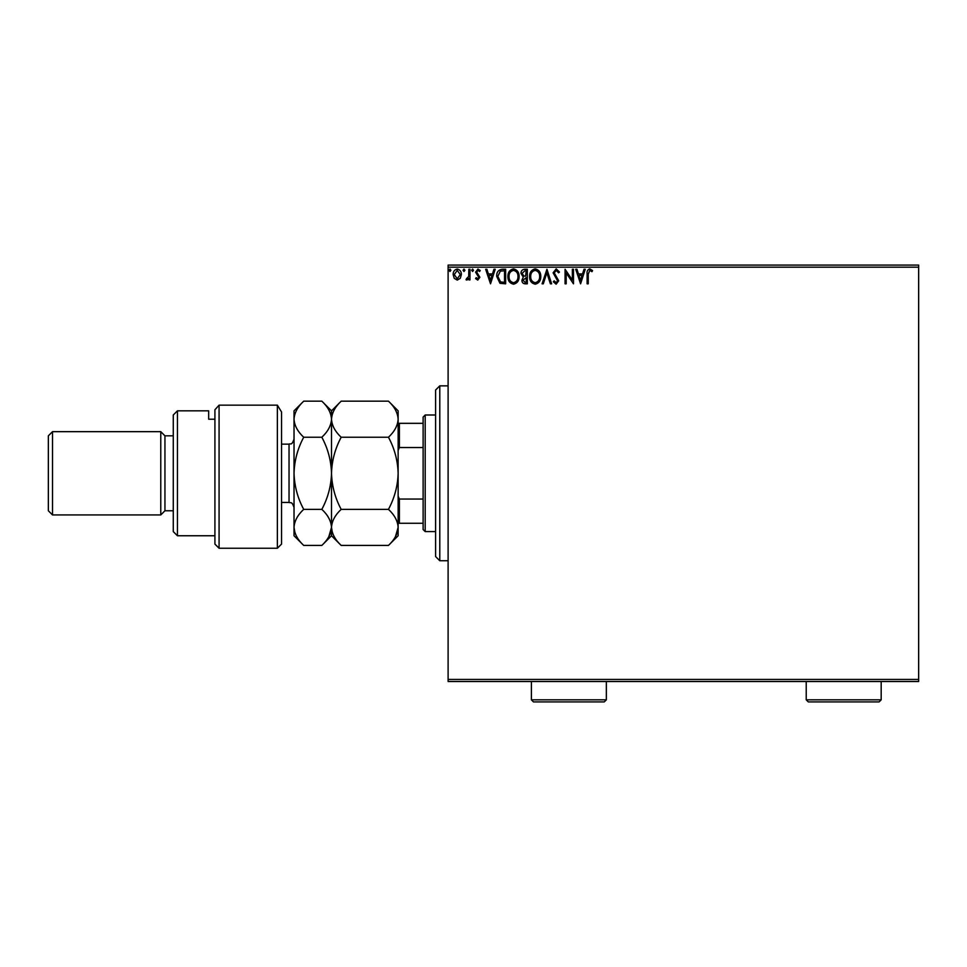 <?xml version="1.0" encoding="UTF-8"?>
<svg xmlns="http://www.w3.org/2000/svg" width="967" height="967" viewBox="0 0 967 967"><rect width="100%" height="100%" fill="white"/><g stroke="black" fill="none" stroke-linecap="round" stroke-linejoin="round"><path stroke-width="1.45" d="M918.65 681.505L448.108 681.505L448.108 679.426L918.65 679.426L918.65 681.505M460.28 278.327L457.258 280.092L454.236 278.339L453.148 274.555C453.124 271.534 454.49 269.708 457.258 269.068C460.026 269.696 461.404 271.534 461.368 274.555L460.28 278.327M469.962 269.261L469.962 279.91L468.85 279.91L468.85 278.339L466.892 280.092L466.046 279.729L466.577 278.593L468.669 276.489L468.85 269.261L469.962 269.261M477.734 280.092L475.571 278.581L476.223 277.662L477.662 278.786L478.75 277.348L475.571 272.15L477.94 269.068L480.248 270.506L479.596 271.497L478.061 270.373L476.695 272.09L479.874 277.299L477.734 280.092M502.272 269.261L505.656 269.261L505.656 283.827L499.975 283.307L496.687 276.357C496.518 272.15 498.38 269.781 502.272 269.261M527.329 269.261L527.329 283.827L525.274 283.827C523.05 283.718 521.926 282.521 521.914 280.225L523.28 277.118L520.971 273.395C520.995 270.99 522.144 269.612 524.416 269.261L527.329 269.261M546.947 269.261L551.625 283.827L550.404 283.827L546.851 272.779L543.309 283.827L542.088 283.827L546.947 269.261M572.355 269.261L573.479 269.261L573.479 283.827L566.191 272.96L566.191 283.827L565.079 283.827L565.079 269.261L572.355 280.104L572.355 269.261M588.238 274.132L588.238 283.827L587.126 283.827L587.126 273.987C586.679 271.34 587.561 269.636 589.785 268.886L592.541 270.567L591.973 271.691L589.797 270.373L588.238 274.132M448.108 267.17L448.108 265.091L918.65 265.091L918.65 267.17L448.108 267.17L448.108 679.426M918.65 267.17L918.65 679.426M580.587 283.827L575.728 269.261L576.948 269.261L578.447 273.927L582.533 273.927L584.032 269.261L585.253 269.261L580.587 283.827M556.194 268.886L559.47 272.065L558.563 272.803L556.279 270.373L554.236 272.851L558.721 280.805L556.122 284.201L553.305 281.735L554.176 280.841L556.134 282.715L557.596 280.865L553.112 272.827L556.194 268.886M540.783 276.477C540.867 280.635 539.018 283.21 535.247 284.201C531.391 283.307 529.493 280.756 529.578 276.55C529.505 272.392 531.366 269.829 535.162 268.886C538.957 269.793 540.831 272.331 540.783 276.477M519.11 276.477C519.194 280.635 517.345 283.21 513.574 284.201C509.718 283.307 507.82 280.756 507.893 276.55C507.82 272.392 509.694 269.829 513.489 268.886C517.285 269.793 519.158 272.331 519.11 276.477M490.523 283.827L485.664 269.261L486.885 269.261L488.383 273.927L492.469 273.927L493.968 269.261L495.189 269.261L490.523 283.827M473.516 270.289L472.585 271.497L471.654 270.289L472.585 269.068L473.516 270.289M464.922 270.289L463.991 271.497L463.048 270.289L463.991 269.068L464.922 270.289M450.912 270.289L449.969 271.497L449.039 270.289L449.969 269.068L450.912 270.289M578.919 275.426L580.49 280.321L582.061 275.426L578.919 275.426M530.69 276.55C530.641 279.886 532.14 281.941 535.198 282.715C538.244 281.905 539.731 279.826 539.659 276.489C539.719 273.165 538.232 271.135 535.198 270.373C532.128 271.135 530.617 273.19 530.69 276.55M525.045 282.34L526.205 282.34L526.205 277.662L523.038 280.188L525.045 282.34M525.637 276.175L526.205 270.748L524.924 270.748L522.095 273.395L523.86 275.994L525.637 276.175M509.017 276.55C508.968 279.886 510.467 281.941 513.525 282.715C516.571 281.905 518.058 279.826 517.986 276.489C518.046 273.165 516.547 271.135 513.525 270.373C510.443 271.135 508.944 273.19 509.017 276.55M504.532 282.34L504.532 270.748L500.326 271.123L497.812 276.357L500.568 281.929L504.532 282.34M488.855 275.426L490.426 280.321L491.998 275.426L488.855 275.426M454.272 274.543L457.258 278.786L460.256 274.543L457.258 270.373L454.272 274.543M439.78 385.857L439.78 560.739L435.609 556.581L435.609 390.015L439.78 385.857L448.108 385.857M439.78 560.739L448.108 560.739M425.202 531.596L423.123 529.517L423.123 417.079L425.202 415L425.202 531.596L435.609 531.596M425.202 415L435.609 415M423.123 523.268L398.138 523.268M398.138 496.192L399.383 499.057L399.383 523.268M423.123 499.057L399.383 499.057M423.123 447.54L399.383 447.54L398.138 450.404M398.138 423.328L399.383 423.328L399.383 447.54M423.123 423.328L399.383 423.328M281.542 544.083L277.372 548.253L277.372 405.161L281.542 411.99L281.542 544.083M177.432 535.754L173.274 531.596L173.274 415L177.432 410.842L177.432 535.754L214.916 535.754M164.946 510.769L164.946 435.827L160.776 431.657L160.776 514.94L164.946 510.769L173.274 510.769M52.508 514.94L48.35 510.769L48.35 435.827L52.508 431.657L52.508 514.94L160.776 514.94M52.508 431.657L160.776 431.657M164.946 435.827L173.274 435.827M214.916 419.207L208.667 419.207L208.667 410.842L208.667 419.207M177.432 410.842L208.667 410.842M214.916 409.766L219.074 405.161L219.074 548.253L214.916 544.083L214.916 409.766L219.074 405.161L277.372 405.161L281.542 411.99M388.468 509.355C394.512 514.976 397.739 520.983 398.138 527.39C397.763 533.724 394.548 539.731 388.468 545.424L341.17 545.424C335.138 539.804 331.911 533.796 331.512 527.39C331.874 521.056 335.102 515.048 341.17 509.355L388.468 509.355C394.548 497.981 397.763 485.966 398.138 473.298C397.739 460.485 394.512 448.458 388.468 437.241L341.17 437.241C335.114 431.572 331.886 425.565 331.512 419.207C331.899 412.836 335.114 406.829 341.17 401.172L388.468 401.172C394.536 406.829 397.751 412.849 398.138 419.207C397.751 425.577 394.536 431.584 388.468 437.241M341.17 509.355C335.138 498.138 331.911 486.111 331.512 473.298C331.874 460.63 335.102 448.615 341.17 437.241M395.455 536.637L398.138 527.39L398.138 410.842L388.468 401.172M341.17 545.424L331.512 535.754L331.512 527.39L332.297 532.382M328.828 536.637L331.512 527.39L331.512 410.842L341.17 401.172M388.468 545.424L398.138 535.754L398.138 527.39M331.512 527.39C331.137 533.724 327.922 539.731 321.842 545.424L303.698 545.424C297.655 539.804 294.439 533.796 294.028 527.39L294.028 410.842L303.698 401.172L321.842 401.172C327.91 406.829 331.125 412.849 331.512 419.207C331.125 425.577 327.898 431.584 321.842 437.241C327.886 448.458 331.113 460.485 331.512 473.298C331.137 485.966 327.922 497.981 321.842 509.355C327.886 514.976 331.113 520.983 331.512 527.39M303.698 545.424L294.028 535.754L294.028 527.39L294.959 532.793M294.028 527.39C294.403 521.056 297.618 515.048 303.698 509.355C297.655 498.138 294.439 486.111 294.028 473.298C294.403 460.63 297.618 448.615 303.698 437.241C297.643 431.572 294.415 425.565 294.028 419.207C294.415 412.824 297.643 406.817 303.698 401.172M303.698 437.241L321.842 437.241M303.698 509.355L321.842 509.355M881.179 699.83L879.088 701.909L808.303 701.909L806.224 699.83L881.179 699.83L881.179 681.505M806.224 699.83L806.224 681.505M606.345 699.83L604.254 701.909L533.47 701.909L531.391 699.83L606.345 699.83L606.345 681.505M531.391 699.83L531.391 681.505M281.542 502.441L289.036 502.441L289.036 444.143C290.559 443.14 291.587 446.077 294.028 439.151M219.074 548.253L277.372 548.253M331.512 535.754L321.842 545.424M331.512 410.842L321.842 401.172M281.542 444.143L289.036 444.143M289.036 502.441C290.535 503.36 291.78 500.749 294.028 507.445"/></g></svg>
